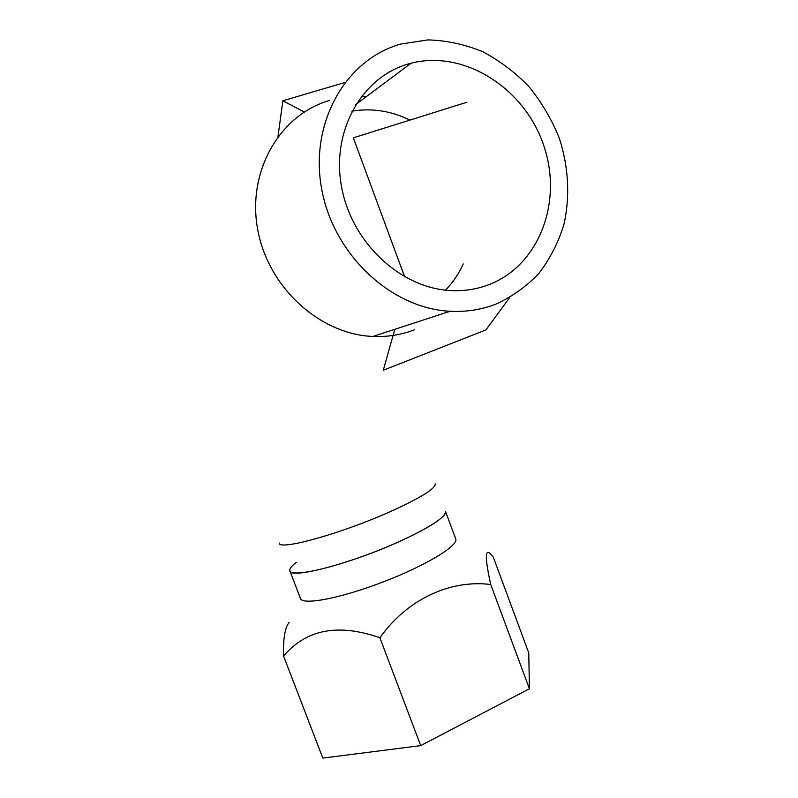 <?xml version="1.0" encoding="UTF-8"?>
<svg xmlns="http://www.w3.org/2000/svg" width="798" height="798" viewBox="0 0 798 798"><rect width="100%" height="100%" fill="white"/><g stroke="black" fill="none" stroke-linecap="round" stroke-linejoin="round"><path stroke-width="1.2" d="M495.628 304.238C481.264 309.754 466.092 312.098 450.092 311.27C391.609 308.577 333.574 255.081 321.674 189.016C309.285 123.012 345.734 59.172 400.935 44.03L428.087 39.9C446.7 40.459 464.895 44.379 482.66 51.68C499.797 60.748 515.269 72.448 529.084 86.792C541.672 102.344 551.727 119.431 559.258 138.034C568.575 166.573 570.221 196.468 563.957 224.368C558.391 242.432 550.071 258.742 539.019 273.275C526.54 286.452 512.077 296.776 495.628 304.238C481.264 309.754 466.092 312.098 450.092 311.27C391.609 308.577 333.574 255.081 321.674 189.016C309.285 123.012 345.734 59.172 400.935 44.03L428.087 39.9C446.7 40.459 464.895 44.379 482.66 51.68C499.797 60.748 515.269 72.448 529.084 86.792C541.672 102.344 551.727 119.431 559.258 138.034C568.575 166.573 570.221 196.468 563.957 224.368C558.391 242.432 550.071 258.742 539.019 273.275C526.54 286.452 512.077 296.776 495.628 304.238M488.536 284.806C477.254 289.046 465.384 291.001 452.915 290.662C402.401 289.594 351.788 243.739 341.564 186.842C330.871 129.994 362.95 75.082 411.08 63.222C464.316 49.446 524.486 88.329 543.568 145.027C563.328 201.535 539.149 265.764 488.536 284.806C477.254 289.046 465.384 291.001 452.915 290.662C402.401 289.594 351.788 243.739 341.564 186.842C330.871 129.994 362.95 75.082 411.08 63.222C464.316 49.446 524.486 88.329 543.568 145.027C563.328 201.535 539.149 265.764 488.536 284.806M361.344 96.309L366.412 96.558L361.344 96.309M414.212 329.893C401.155 334.881 387.399 337.065 372.935 336.447C320.078 334.432 268.228 287.779 257.734 229.744C246.791 171.76 279.529 114.902 329.355 100.498C279.529 114.902 246.791 171.76 257.734 229.744C268.228 287.779 320.078 334.432 372.935 336.447C387.399 337.065 401.155 334.881 414.212 329.893M351.878 111.171C371.728 107.89 391.07 110.862 409.903 120.099C391.07 110.862 371.728 107.89 351.878 111.171M463.259 263.929C458.8 273.804 452.875 282.542 445.503 290.143C452.875 282.542 458.8 273.804 463.259 263.929M445.454 511.309L445.513 511.458C445.972 517.014 430.92 526.899 400.347 541.114C351.738 563.438 289.634 579.617 289.854 570.74C289.365 568.814 291.509 566.021 296.297 562.351M283.559 656.066C306.223 629.283 338.332 623.188 379.888 637.782C407.469 598.859 450.611 579.448 490.73 584.505C485.034 558.68 484.915 548.425 490.371 553.742L493.294 557.124L528.765 652.934L529.403 688.764L420.716 745.621L322.821 758.1L283.559 656.066C283.061 638.979 284.916 627.737 289.135 622.34M455.678 538.79L455.748 538.969C458.69 545.652 425.464 565.802 382.671 582.131C339.908 598.55 301.933 605.602 300.397 598.32L289.953 570.989M490.73 584.505L529.403 688.764M445.513 511.458C448.157 517.333 414.561 536.695 371.688 553.004C328.826 569.393 291.071 577.203 289.854 570.74C289.634 579.617 351.738 563.438 400.347 541.114C430.92 526.899 445.972 517.014 445.513 511.458L455.748 538.969M379.888 637.782L420.716 745.621M509.613 297.644L485.912 329.913L383.279 370.252L394.82 329.305M404.676 276.886L353.324 137.835L466.9 102.234M304.257 112.019L282.881 100.767L277.983 136.468M344.826 82.523L282.881 100.767M389.434 512.017C420.177 498.122 435.449 488.735 435.249 483.867C435.449 488.735 420.177 498.122 389.434 512.017C340.546 533.872 278.652 550.909 279.28 543.079C278.652 550.909 340.546 533.872 389.434 512.017M411.08 63.222L355.589 104.638L411.08 63.222M450.092 311.27L372.935 336.447L450.092 311.27"/></g></svg>
